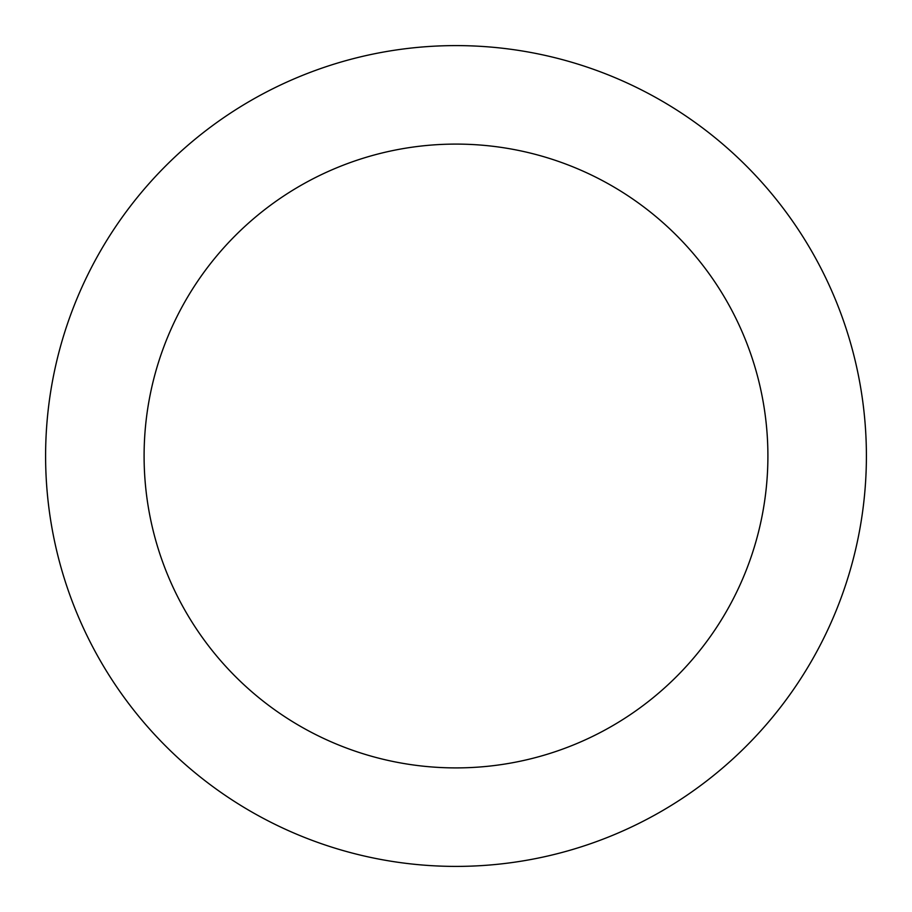 <?xml version="1.0" encoding="UTF-8"?>
<svg xmlns="http://www.w3.org/2000/svg" width="912" height="912" viewBox="0 0 912 912"><rect width="100%" height="100%" fill="white"/><g stroke="black" fill="none" stroke-linecap="round" stroke-linejoin="round"><path stroke-width="1.37" d="M767.904 456A311.904 311.904 0 0 0 456 144.096A311.904 311.904 0 0 0 144.096 456A311.904 311.904 0 0 0 456 767.904A311.904 311.904 0 0 0 767.904 456M45.6 456A410.4 410.4 0 0 1 456 45.6A410.4 410.4 0 0 1 866.4 456A410.4 410.4 0 0 1 456 866.4A410.4 410.4 0 0 1 45.6 456"/></g></svg>
